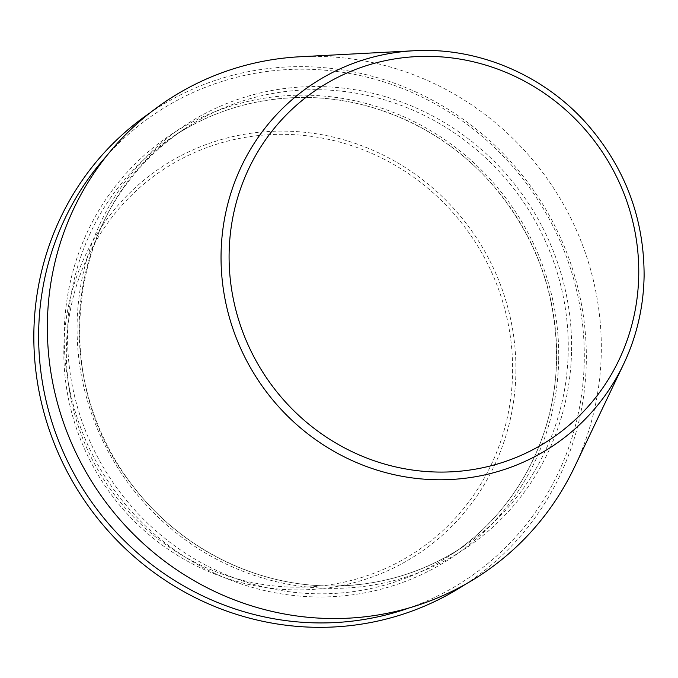 <?xml version="1.0" encoding="UTF-8"?>
<svg xmlns="http://www.w3.org/2000/svg" width="678" height="678" viewBox="0 0 678 678"><rect width="100%" height="100%" fill="white"/><g stroke="black" fill="none" stroke-linecap="round" stroke-linejoin="round"><path stroke-width="0.51" stroke-dasharray="3.39 2.54" d="M574.478 467.134A284.362 273.615 56.2 0 0 601.284 352.424A284.362 273.615 56.2 0 0 300.168 56.749M465.337 584.343A283.616 272.903 56.2 0 0 586.3 361.916A283.616 272.903 56.2 0 0 439.005 103.844A283.616 272.903 56.2 0 0 150.135 112.777M409.309 607.895A280.099 269.522 56.2 0 0 584.258 360.806A280.099 269.522 56.2 0 0 410.258 91.708A280.099 269.522 56.2 0 0 106.946 155.542M644.075 276.548A217.163 208.96 56.2 0 0 414.114 50.74M512.585 372.815A229.071 220.418 56.2 0 0 181.365 158.906A229.071 220.418 56.2 0 0 174.526 550.553A229.071 220.418 56.2 0 0 512.585 372.815M515.899 372.714A232.079 223.308 56.2 0 0 180.34 155.999A232.079 223.308 56.2 0 0 173.407 552.782A232.079 223.308 56.2 0 0 515.899 372.714M571.562 350.823A253.843 244.258 56.2 0 0 204.519 113.785A253.843 244.258 56.2 0 0 196.951 547.782A253.843 244.258 56.2 0 0 571.562 350.823M568.232 351.094A251.072 241.588 56.2 0 0 438.954 123.277A251.072 241.588 56.2 0 0 184.196 129.142A251.072 241.588 56.2 0 0 122.871 472.134A251.072 241.588 56.2 0 0 463.235 546.612A251.072 241.588 56.2 0 0 568.232 351.094M556.613 358.865A251.072 241.588 56.2 0 0 427.335 131.049A251.072 241.588 56.2 0 0 172.576 136.914A251.072 241.588 56.2 0 0 111.251 479.897A251.072 241.588 56.2 0 0 451.624 554.384A251.072 241.588 56.2 0 0 556.613 358.865M558.689 359.425A253.843 244.258 56.2 0 0 191.645 122.387A253.843 244.258 56.2 0 0 184.077 556.384A253.843 244.258 56.2 0 0 558.689 359.425M463.235 546.612C419.809 575.147 371.781 588.165 319.16 585.656C247.36 582.088 176.95 544.298 132.498 485.431C44.375 376.265 69.91 200.764 184.196 129.142L172.576 136.914C209.841 112.277 251.038 99.174 296.167 97.607C370.366 94.928 446.031 129.244 495.05 187.831C536.374 237.842 556.867 294.879 556.545 358.959C555.697 437.352 515.382 512.415 451.624 554.384L463.235 546.612"/><path stroke-width="1.02" d="M414.114 50.74C478.117 46.968 543.968 75.004 587.419 124.455C625.43 168.356 644.32 219.019 644.1 276.446C643.49 307.371 636.65 336.602 623.607 364.145A217.163 208.96 56.2 0 1 258.852 381.239A217.163 208.96 56.2 0 1 414.114 50.74L300.168 56.749A284.362 273.615 56.2 0 0 96.861 489.516A284.362 273.615 56.2 0 0 574.478 467.134L623.607 364.145A217.163 208.96 56.2 0 0 644.075 276.548M150.135 112.777A283.616 272.903 56.2 0 0 83.208 498.644A283.616 272.903 56.2 0 0 465.337 584.343M106.946 155.542A280.099 269.522 56.2 0 0 87.394 495.838A280.099 269.522 56.2 0 0 409.309 607.895M638.735 275.276A210.299 202.349 56.2 0 0 334.669 78.911A210.299 202.349 56.2 0 0 328.389 438.446A210.299 202.349 56.2 0 0 638.735 275.276"/></g></svg>
